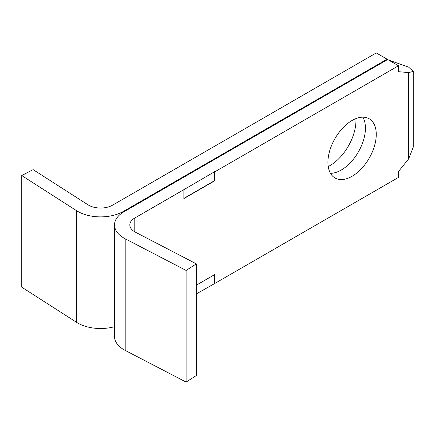 <?xml version="1.0" encoding="UTF-8"?>
<svg xmlns="http://www.w3.org/2000/svg" width="435" height="435" viewBox="0 0 435 435"><rect width="100%" height="100%" fill="white"/><g stroke="black" fill="none" stroke-linecap="round" stroke-linejoin="round"><path stroke-width="0.65" d="M355.906 118.614A36.915 21.315 -60 0 1 329.85 165.681A36.915 21.315 -60 0 1 328.218 166.561M352.089 176.284A34.18 19.733 120 0 0 374.415 146.165A34.18 19.733 120 0 0 369.179 118.771A34.18 19.733 120 0 0 352.089 120.468A34.18 19.733 120 0 0 329.757 150.586A34.18 19.733 120 0 0 334.999 177.975A34.18 19.733 120 0 0 352.089 176.284M330.464 173.326A34.18 19.733 120 0 0 341.257 170.031A34.18 19.733 120 0 0 362.882 117.173M388.553 60.025L408.644 67.159L413.25 71.411L408.644 72.585L408.644 158.857L413.25 147.199L413.25 71.411M123.388 211.421A32.266 18.629 0 0 1 76.593 210.714L21.75 175.55L33.131 169.634L87.973 204.798A16.954 9.787 180 0 0 112.562 205.168L376.259 52.929L387.085 59.176L123.388 211.421L123.388 212.101M21.75 175.55L21.75 287.182L76.593 322.351A32.266 18.629 0 0 0 114.519 326.685M387.085 59.851L387.085 59.176M398.493 65.767L387.667 59.513L123.97 211.758A32.266 18.629 0 0 0 114.519 224.928A32.266 18.629 0 0 0 125.193 238.771L186.104 270.44L186.104 382.071L196.354 375.503L196.354 263.866L135.443 232.203A16.954 9.787 180 0 1 129.831 224.928A16.954 9.787 180 0 1 134.796 218.006L183.864 189.676L183.864 198.61L214.803 180.748L214.803 171.82L398.493 65.767L398.493 71.677L408.644 72.585M114.519 224.928L114.519 336.565A32.266 18.629 0 0 0 125.193 350.409L186.104 382.071M186.104 270.44L196.354 263.866M196.354 293.881L214.803 283.451L214.803 274.523L196.354 285.175M214.803 283.451L398.493 177.398L398.493 171.488L408.644 158.857M183.864 198.387L214.607 180.634L214.607 171.705L183.864 189.676M214.607 283.343L214.607 274.632M76.593 210.714L76.593 322.351M125.193 238.771L125.193 350.409M134.796 218.006L134.796 231.85"/></g></svg>
